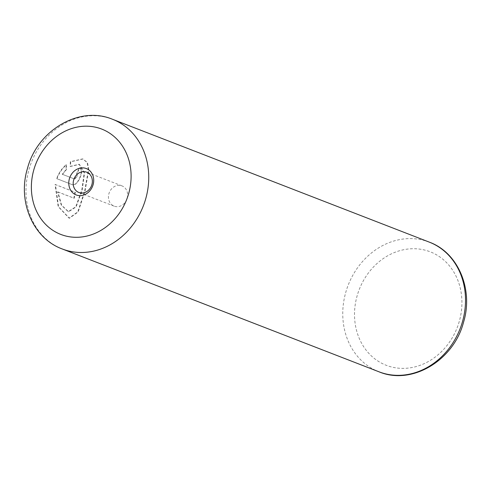 <?xml version="1.0" encoding="UTF-8"?>
<svg xmlns="http://www.w3.org/2000/svg" width="491" height="491" viewBox="0 0 491 491"><rect width="100%" height="100%" fill="white"/><g stroke="black" fill="none" stroke-linecap="round" stroke-linejoin="round"><path stroke-width="0.37" stroke-dasharray="2.46 1.84" d="M127.138 198.321A10.87 9.384 -68.8 0 0 121.952 185.88A10.87 9.384 -68.8 0 0 108.916 193.693A10.87 9.384 -68.8 0 0 114.096 206.14A10.87 9.384 -68.8 0 0 127.138 198.321M57.95 191.95L74.251 198.272A69.544 60.055 111.2 0 1 75.35 192.294L55.428 184.567L58.552 206.686L69.427 218.237L78.161 211.94L85.072 190.993L88.791 169.702L87.49 162.57L82.967 158.992L70.71 161.791L70.483 166.455L79.456 164.368L84.575 172.942L82.212 189.882L76.142 206.877L68.58 211.756L61.627 205.213L57.95 191.95L57.582 191.858L61.258 205.121L68.218 211.664L75.786 206.766L81.844 189.79L84.206 172.832L79.094 164.276L70.121 166.363L70.342 161.699L82.598 158.9L87.128 162.49L88.423 169.628L84.71 190.901L77.781 211.885L69.059 218.145L58.177 206.576L55.06 184.475L74.988 192.202A69.544 60.055 -68.8 0 0 73.889 198.18L57.582 191.858M70.483 166.455L70.121 166.363M55.428 184.567L55.06 184.475M62.584 174.354L66.469 169.591L66.445 164.859C62.302 168.37 59.141 172.985 56.974 178.699L72.613 184.769C75.276 185.217 77.756 182.91 80.051 177.846C82.2 172.685 82.175 169.358 79.965 167.867A69.544 60.055 -68.8 0 0 77.05 173.378L77.197 176.735L74.601 179.019L62.216 174.262L74.325 178.951L74.693 179.043L74.239 178.927L76.829 176.643L76.682 173.286A69.544 60.055 111.2 0 1 79.597 167.775C81.807 169.272 81.837 172.599 79.689 177.754C77.394 182.818 74.914 185.125 72.245 184.677L56.606 178.607C58.76 172.918 61.915 168.309 66.082 164.767L66.101 169.499L62.216 174.262M77.05 173.378L76.682 173.286M72.515 184.757L72.877 184.849L72.515 184.757M56.974 178.699L56.606 178.607M66.445 164.859L66.082 164.767M79.965 167.867L79.597 167.775M66.469 169.591L66.101 169.499M75.35 192.294L74.988 192.202M70.71 161.791L70.342 161.699M74.251 198.272L73.889 198.18M429.281 242.124A69.544 60.055 -68.8 0 0 345.817 292.157A69.544 60.055 -68.8 0 0 378.991 371.804M459.251 321.501A60.853 52.549 111.2 0 1 391.474 366.961A60.853 52.549 111.2 0 1 357.19 295.594A60.853 52.549 111.2 0 1 424.973 250.134A60.853 52.549 111.2 0 1 459.251 321.501M62.228 248.962A69.544 60.055 111.2 0 1 29.055 169.315A69.544 60.055 111.2 0 1 112.519 119.282M121.952 185.88L86.704 172.206M79.456 164.368L79.094 164.276M69.427 218.237L69.059 218.145M82.967 158.992L82.598 158.9M68.58 211.756L68.218 211.664M114.096 206.14L78.842 192.472"/><path stroke-width="0.74" d="M93.087 184.751A14.129 12.201 -68.8 0 0 85.127 168.186A14.129 12.201 -68.8 0 0 69.397 178.736A14.129 12.201 -68.8 0 0 77.351 195.301A14.129 12.201 -68.8 0 0 93.087 184.751M91.885 184.653A10.87 9.384 -68.8 0 0 86.704 172.206A10.87 9.384 -68.8 0 0 73.662 180.025A10.87 9.384 -68.8 0 0 78.842 192.472A10.87 9.384 -68.8 0 0 91.885 184.653M429.281 242.124C458.33 252.656 473.6 289.678 463.516 322.311C453.709 360.388 411.839 385.662 378.991 371.804A69.544 60.055 -68.8 0 0 462.454 321.765A69.544 60.055 -68.8 0 0 429.281 242.124L112.519 119.282A69.544 60.055 111.2 0 1 145.686 198.923A69.544 60.055 111.2 0 1 62.228 248.962C32.719 238.221 17.388 201.003 27.453 168.499C37.193 130.606 79.131 105.277 112.519 119.282M33.854 169.714A56.508 48.793 -68.8 0 0 65.684 235.987A56.508 48.793 -68.8 0 0 128.624 193.773A56.508 48.793 -68.8 0 0 96.795 127.5A56.508 48.793 -68.8 0 0 33.854 169.714M378.991 371.804L62.228 248.962"/></g></svg>
